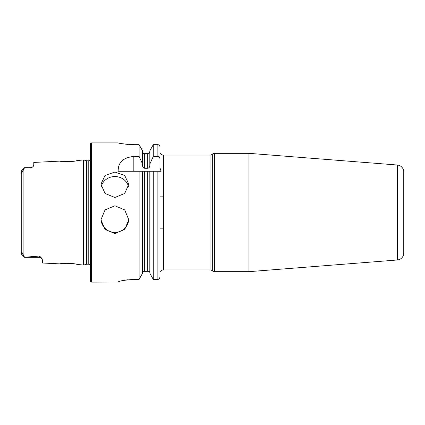 <?xml version="1.0" encoding="UTF-8"?>
<svg xmlns="http://www.w3.org/2000/svg" width="425" height="425" viewBox="0 0 425 425"><rect width="100%" height="100%" fill="white"/><g stroke="black" fill="none" stroke-linecap="round" stroke-linejoin="round"><path stroke-width="0.64" d="M41.873 258.607A3.134 3.134 0 0 0 39.35 257.327L24.554 257.327L21.25 254.023L21.25 253.491C21.096 252.684 21.308 252.253 21.877 252.2L24.554 257.279L39.35 255.993L41.055 257.407L42.479 259.925L42.479 263.011L59.824 263.877C59.287 263.489 72.967 262.804 77.632 264.472L83.55 265.067L83.55 159.933L86.53 160.73A2.088 2.088 0 0 0 87.072 160.804L88.772 160.804A2.088 2.088 0 0 0 90.509 159.869M78.689 264.711L76.537 264.249M73.073 263.691L69.413 263.378M65.7 263.341L62.911 263.505M83.55 159.933L77.621 160.528C72.994 162.191 59.293 161.516 59.824 161.123L59.93 161.139M128.78 219.151A13.924 13.844 0 0 1 114.872 232.374A13.924 13.844 0 0 1 100.964 219.151M114.872 205.785L105.033 209.907L100.953 219.778L105.033 229.5L114.872 233.474L124.722 229.489L128.796 219.778L124.722 209.918L114.872 205.785M114.872 172.04L105.033 175.477L100.953 184.19L105.028 193.46L114.872 197.476L124.722 193.46L128.796 184.19L124.716 175.477L114.872 172.04M128.515 186.74A13.924 12.718 0 0 0 114.872 176.55A13.924 12.718 0 0 0 101.23 186.74M163.428 228.161L159.943 228.161L159.943 271.32L160.639 271.32A3.48 3.48 0 0 1 163.428 269.928L210.024 269.928A3.48 3.48 0 0 1 212.325 270.799L212.325 154.201A3.48 3.48 0 0 1 210.024 155.072L163.428 155.072A3.48 3.48 0 0 1 160.639 153.68L159.943 153.68L159.943 167.678L161.091 171.259L159.943 171.259L159.943 196.839L163.428 196.839M403.75 253.05L403.75 171.95L403.75 253.05A6.959 6.959 0 0 1 397.338 259.988L248.97 271.665L248.97 153.335L214.63 153.335A3.48 3.48 0 0 0 212.325 154.201M248.97 271.665L214.63 271.665A3.48 3.48 0 0 1 212.325 270.799M403.75 171.95A6.959 6.959 0 0 0 397.338 165.012L248.97 153.335M21.25 171.509L21.25 170.977L24.554 167.673L30.648 167.673L30.648 168.018L24.554 167.721L21.882 172.794C21.308 172.752 21.096 172.327 21.25 171.509L21.25 253.491M59.824 161.123L33.782 162.424L33.782 165.314L32.709 166.898A3.134 3.134 0 0 1 30.648 167.673M32.709 166.898L30.648 168.018M90.509 265.131A2.088 2.088 0 0 0 88.772 264.196L87.072 264.196A2.088 2.088 0 0 0 86.53 264.27L83.55 265.067M91.556 142.89A1.047 1.047 0 0 0 90.509 143.937L90.509 281.063A1.047 1.047 0 0 0 91.556 282.11L91.556 142.89L118.182 142.89C119.101 143.48 124.323 144.075 133.843 144.675L139.113 144.675L142.577 150.848L139.113 144.675L139.113 156.427L142.577 164.071L142.577 150.848M159.943 153.643L159.943 167.678L159.943 153.643L160.639 153.68M139.113 156.427L133.822 156.427C123.186 157.542 117.975 162.483 118.182 171.259L139.113 171.259L139.113 279.427L142.577 273.163L139.113 279.427L133.843 279.427C124.318 280.086 119.101 280.952 118.182 282.019L91.556 282.11M119.377 143.151L120.822 143.438M125.136 144.117L127.819 144.41M118.182 282.019L119.335 281.472M120.727 281.058L122.756 280.574M125.12 280.128L127.835 279.756M130.767 279.512L133.843 279.427M33.309 166.297L32.89 166.738M62.592 161.463L65.806 161.659M69.7 161.612L73.456 161.256M76.282 160.799L78.976 160.22M60.674 263.755L59.824 263.877M159.354 278.763L159.943 277.249L159.943 196.839M159.943 277.249C159.843 278.55 159.147 279.273 157.856 279.427L153.282 279.427L153.282 171.259L161.091 171.259M149.818 171.259L153.282 171.259L147.73 171.259L149.818 171.259L149.818 273.163L153.282 279.427L149.818 273.163M149.818 272.058L149.696 271.32L142.699 271.32L142.577 272.058M142.577 273.163L142.577 171.259L147.73 171.259L147.73 271.32M144.665 271.32L144.665 171.259L139.113 171.259L142.577 171.259M160.639 271.32L159.943 271.32L159.943 228.161M159.943 159.04L159.943 146.822C159.832 145.536 159.136 144.819 157.856 144.675L153.282 144.675L149.818 150.848L153.282 144.675L153.282 156.427L157.856 156.427C159.232 156.703 159.928 157.574 159.943 159.04M142.577 164.071L142.577 165.458C142.572 166.982 143.268 167.917 144.665 168.273L147.73 168.273C149.127 167.917 149.828 166.982 149.818 165.458L149.818 150.848M149.818 164.071L153.282 156.427M148.952 153.68L149.818 151.932L148.952 153.68L147.73 153.68L148.952 153.68M147.73 168.273L147.73 153.68L143.443 153.68L142.577 151.932L143.443 153.68M142.742 271.32L143.368 271.32M144.16 153.68L144.665 153.68L144.665 168.273M214.63 271.665L214.63 153.335M397.338 259.988L397.338 165.012M41.055 257.407A3.134 2.943 0 0 0 39.35 256.934L39.35 255.993M39.35 257.327L39.35 256.934L31.046 256.934M86.53 264.27L86.53 160.73M88.772 264.196L88.772 160.804M87.072 264.196L87.072 160.804M210.024 269.928L210.024 155.072M163.428 269.928L163.428 155.072M23.896 255.616L23.896 169.384M157.856 279.427L157.856 171.259M157.856 156.427L157.856 144.675M133.822 156.427L133.822 171.259M21.25 171.174L24.209 168.39M24.209 256.61L21.25 253.826"/></g></svg>
